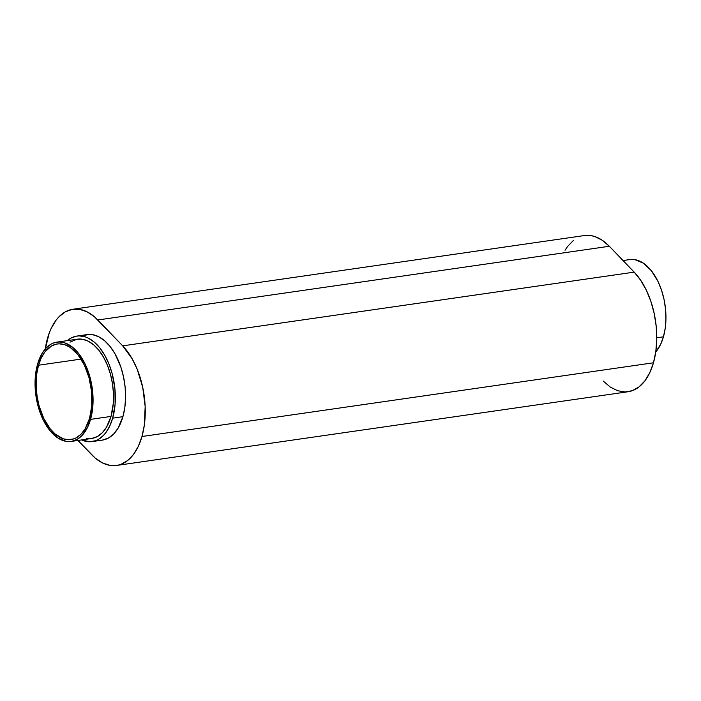 <?xml version="1.0" encoding="UTF-8"?>
<svg xmlns="http://www.w3.org/2000/svg" width="701" height="701" viewBox="0 0 701 701"><rect width="100%" height="100%" fill="white"/><g stroke="black" fill="none" stroke-linecap="round" stroke-linejoin="round"><path stroke-width="1.05" d="M38.546 365.221A48.281 27.348 81.8 0 1 57.175 343.989A48.281 27.348 81.8 0 1 85.417 367.429A48.281 27.348 81.8 0 1 89.57 418.339L85.171 428.784L81.193 434.015L76.567 437.634L74.061 438.782L68.777 439.729L63.318 438.826L55.239 434.112L50.244 428.907L43.786 418.497L39.081 405.791L37.127 396.573L36.198 387.171L36.82 373.519L38.546 365.221L41.254 357.939L44.838 351.963L51.55 345.917L56.667 344.068L59.34 343.823L64.799 344.726L70.24 347.442L77.881 354.653L84.33 365.055L89.036 377.76L91.586 391.675L91.77 405.599L89.57 418.339A48.281 27.348 81.8 0 1 70.95 439.571A48.281 27.348 81.8 0 1 42.7 416.122A48.281 27.348 81.8 0 1 38.546 365.221L81.036 359.096L38.546 365.221M70.004 342.141L76.838 339.258L82.446 339.24L88.133 341.124L93.68 344.848L98.876 350.255L103.52 357.142L107.437 365.256L110.469 374.273L112.502 383.841L113.466 393.611L113.317 403.189L111.021 416.42L90.56 419.373A50.165 28.417 81.8 0 1 71.213 441.428A50.165 28.417 81.8 0 1 41.867 417.069A50.165 28.417 81.8 0 1 37.556 364.187L35.269 377.41L35.453 391.877L38.108 406.335L42.998 419.54L49.701 430.353L57.64 437.845L66.131 441.367L71.739 441.341L77.049 439.422L81.868 435.663L87.748 426.935L91.594 415.167L92.856 406.142L92.663 391.675L91.156 381.957L88.606 372.617L85.119 364.012L78.416 353.199L73.219 347.792L64.834 342.894L59.156 341.957L53.67 342.938L51.068 344.13L46.257 347.889L42.121 353.33L37.556 364.187A50.165 28.417 81.8 0 1 56.904 342.123A50.165 28.417 81.8 0 1 86.249 366.483A50.165 28.417 81.8 0 1 90.56 419.373L111.021 416.42L106.456 427.277L102.328 432.719L97.509 436.469L91.656 438.484A50.165 28.417 -98.2 0 0 111.021 416.42A50.165 28.417 -98.2 0 0 106.71 363.53A50.165 28.417 -98.2 0 0 77.364 339.179L56.904 342.123M623.04 260.544L629.787 259.572A50.165 28.417 -98.2 0 1 659.133 283.931A50.165 28.417 -98.2 0 1 663.444 336.813L660.631 344.375L655.742 352.025A50.165 28.417 -98.2 0 0 663.444 336.813L656.767 337.777L663.444 336.813L665.24 328.191L665.95 318.841L665.547 309.123L664.04 299.406L661.49 290.065L658.002 281.46L651.299 270.647L643.36 263.155L634.869 259.633L629.261 259.659M83.717 335.464L89.544 334.421L92.55 334.666L98.587 336.673L104.484 340.625L110.004 346.373L114.938 353.69L120.835 367L123.542 376.919L125.137 387.25L125.575 397.572L124.822 407.509L122.912 416.674L112.677 418.147A53.302 30.187 81.8 0 1 92.12 441.586A53.302 30.187 81.8 0 1 81.579 439.939L89.728 441.761L95.555 440.719L98.324 439.448L103.441 435.461L105.737 432.78L109.689 426.182L112.677 418.147L122.912 416.674L118.057 428.206L113.667 433.989L108.559 437.976L102.328 440.114A53.302 30.187 -98.2 0 0 122.912 416.674A53.302 30.187 -98.2 0 0 118.329 360.48A53.302 30.187 -98.2 0 0 87.143 334.596L76.917 336.068A53.302 30.187 81.8 0 1 108.094 361.953A53.302 30.187 81.8 0 1 112.677 418.147L115.113 404.091L114.911 388.722L112.09 373.361L108.865 363.784L104.703 355.162L99.77 347.845L94.249 342.097L88.361 338.145L85.338 336.892L79.309 335.893L76.356 336.165L70.713 338.206L67.27 340.633A53.302 30.187 81.8 0 1 76.917 336.068M603.167 381.02L610.256 387.04L617.66 390.737L625.108 391.964L632.311 390.685L638.988 386.934L644.885 380.871L649.766 372.722L653.463 362.794L655.821 351.481L656.749 339.205L656.215 326.447L654.243 313.697L650.896 301.439L646.313 290.144L640.67 280.251L634.186 272.137L122.684 345.847A65.841 37.293 81.8 0 1 141.961 436.504L653.463 362.794A65.841 37.293 -98.2 0 0 634.186 272.137L609.335 246.27L602.247 240.25L594.842 236.552L591.101 235.624L583.74 235.65M116.568 465.455L628.07 391.754A65.841 37.293 -98.2 0 0 653.463 362.794L141.961 436.504A65.841 37.293 81.8 0 1 116.568 465.455A65.841 37.293 81.8 0 1 91.665 454.73L77.96 440.456L95.152 458.016L102.434 462.897L109.899 465.376L117.26 465.35L120.809 464.395L127.486 460.645L133.383 454.581L138.272 446.432L141.961 436.504L144.318 425.192L145.168 406.562L142.741 387.399L137.247 369.348L132.112 358.702L122.684 345.847L94.346 316.694L87.064 311.814L79.599 309.334L72.247 309.36L65.272 311.884L58.954 316.817L56.115 320.129L51.234 328.278L49.228 333.045L45.179 349.519M573.514 240.355L567.617 246.419L565.041 250.248M634.186 272.137L122.684 345.847L97.833 319.98L609.335 246.27L634.186 272.137M97.833 319.98L609.335 246.27A65.841 37.293 -98.2 0 0 584.432 235.545L72.93 309.246A65.841 37.293 81.8 0 1 97.833 319.98M45.258 348.975A65.841 37.293 81.8 0 1 72.93 309.246M89.421 438.642L86.591 438.414M91.673 438.484L71.213 441.428M102.355 440.114L92.12 441.586"/></g></svg>
